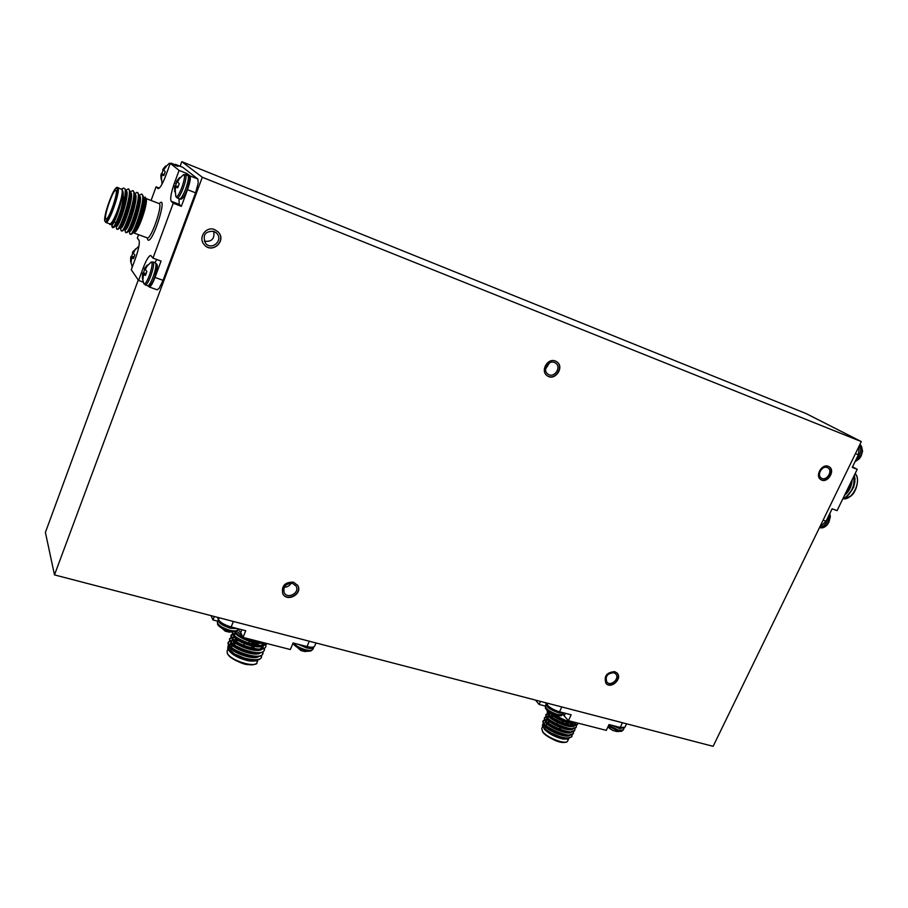 <?xml version="1.0" encoding="UTF-8"?>
<svg xmlns="http://www.w3.org/2000/svg" width="908" height="908" viewBox="0 0 908 908"><rect width="100%" height="100%" fill="white"/><g stroke="black" fill="none" stroke-linecap="round" stroke-linejoin="round"><path stroke-width="1.36" d="M180.113 166.255L181.804 161.669L806.054 413.549L861.306 441.594L713.12 746.331L54.491 574.9L202.302 177.253L861.306 441.594M181.804 161.669L202.302 177.253M138.266 279.993L45.4 532.417L54.491 574.9M187.037 173.587L189.908 175.846L197.899 179.046L198.194 183.246L195.572 192.848L187.525 189.659L181.35 206.343L173.258 203.199L171.203 201.236C170 198.784 171.09 192.678 174.484 182.917L179.092 170.409L187.037 173.587L186.526 175.006M148.401 286.009L149.23 286.962C150.694 286.803 152.623 283.625 155.018 277.428L163.054 280.345L195.572 192.848M163.054 280.345L159.184 288.279L157.107 289.8M182.724 167.322L175.21 164.291L174.313 164.689M197.899 179.046L182.962 167.424M310.956 650.934L304.997 650.559C299.356 648.902 295.509 646.723 293.466 644.01L293.046 643L290.344 649.526L243.026 637.416L245.727 630.731L231.165 626.963C224.594 625.01 220.349 622.559 218.442 619.585L217.409 617.304M237.987 629.437L240.699 632.524L243.026 637.416M211.065 615.647L212.96 619.96L217.636 621.163M212.96 619.96L214.345 616.498M293.057 642.955L307.04 646.564L309.265 641.207M315.984 642.955L314.679 646.087C313.873 647.427 311.331 647.586 307.04 646.564M261.107 642.035L246.84 638.392M242.391 636.077L236.636 631.117M249.655 641.457L248.815 643.749M249.462 641.502L248.19 643.534M235.217 631.673L236.727 633.387C238.974 635.555 242.947 637.756 248.667 639.97L262.037 642.274M258.757 659.231L256.601 660.774L247.929 660.706C238.906 658.436 232.584 655.065 228.964 650.571L227.692 648.176L234.502 653.976L247.294 659.265L254.49 660.161C258.178 660.173 260.46 659.31 261.334 657.562L261.379 655.531M227.692 648.176L228.373 644.691M228.328 649.106L229.406 646.734M230.03 646.428L232.3 645.951M256.453 660.82L248.429 660.786C252.708 661.421 255.738 661.126 257.531 659.923M228.964 650.571L230.144 651.876C234.264 655.19 239.973 657.664 247.294 659.265M234.502 653.976C244.354 659.594 260.187 661.853 261.504 657.142L261.629 655.383M256.76 649.345L256.067 648.811M234.582 640.492L233.81 640.446M229.724 640.946L228.305 642.194C224.605 648.55 260.562 661.921 262.957 653.601L263.059 651.842M258.076 645.747L252.56 642.262M236.125 636.973L235.331 636.928M231.177 637.393L229.735 638.642C226.069 644.941 262.026 658.334 264.398 650.06L264.5 648.301M232.63 633.841L231.165 635.078C227.511 641.32 263.49 654.736 265.851 646.519L265.942 644.748M232.482 632.172C231.404 638.54 263.172 650.196 266.975 643.545M235.263 641.003L234.389 640.912M232.981 640.855L231.812 640.9M229.883 641.252L228.124 642.626L230.439 647.188C237.499 652.716 246.034 655.848 256.045 656.597C259.677 656.597 261.924 655.746 262.775 654.032L262.821 651.989M257.202 645.645L250.971 641.967M236.84 637.495L235.944 637.405M235.705 637.382L233.208 637.371M231.336 637.711L229.565 639.073L231.812 643.556C238.929 649.129 247.521 652.285 257.6 653.022C261.175 653.022 263.388 652.182 264.228 650.491L264.307 650.276M235.944 633.807L230.995 635.521L233.208 639.924C240.359 645.531 249.008 648.709 259.155 649.447C262.673 649.447 264.852 648.607 265.669 646.95L265.749 646.734M232.357 632.184L234.593 636.281C241.789 641.922 250.494 645.123 260.709 645.872L267.054 643.556M231.324 644.124L229.633 645.009M229.383 645.429C226.353 650.31 253.434 661.421 259.007 656.359M238.611 640.742L233.776 640.424M232.777 640.571L231.063 641.457M230.7 642.421C229.656 647.676 255.318 657.596 260.471 652.795M258.542 645.94L253.922 642.569M235.206 636.883L232.505 637.893M232.142 638.835C231.029 644.044 256.839 654.032 261.947 649.22M235.705 633.478L233.935 634.34M233.583 635.248C232.403 640.412 258.371 650.469 263.422 645.656M264.398 644.135L264.307 642.864M235.013 631.718C234.037 636.417 256.816 645.883 263.717 642.705M229.917 651.66L230.337 652.058C236.443 656.836 243.889 659.56 252.685 660.207L253.865 660.173M254.149 660.161L256.748 659.628M233.776 643.012L231.688 643.227M230.95 643.454L229.747 644.521L230.802 647.518M231.075 647.813L231.722 648.437C237.873 653.261 245.364 655.996 254.229 656.643L255.364 656.609M255.681 656.586L258.235 656.064M251.857 644.623L250.233 643.772M242.368 640.662L240.245 640.117M239.008 639.856L233.14 639.686M232.391 639.913L231.177 640.98L232.198 643.897M232.482 644.203L233.118 644.828C239.303 649.674 246.851 652.432 255.772 653.079L256.885 653.045M257.214 653.022L259.733 652.489M259.733 645.86L256.306 642.989M240.631 636.372L238.407 636.043M234.468 636.168L232.607 637.416L233.594 640.265M233.889 640.594L234.502 641.196C240.733 646.087 248.338 648.857 257.304 649.515L258.417 649.47M258.757 649.447L263.172 647.245L263.286 645.747M235.297 632.797L234.037 633.863L234.99 636.644M235.286 636.973L235.898 637.575C242.164 642.489 249.814 645.282 258.848 645.94L259.949 645.894M260.29 645.872L264.784 642.977M237.294 633.943L236.727 633.387L237.294 633.943C243.605 638.891 251.3 641.695 260.392 642.353L261.163 642.342M255.568 649.209L254.921 648.664M244.536 643.466L242.89 643M237.09 642.206L236.284 642.24M234.673 642.558L233.084 644.612M234.786 645.792L234.752 642.626M236.057 642.092L236.738 641.979M241.278 642.24L244.706 643.068M249.723 645.02L256.011 649.265M249.303 641.457L248.429 643.613M228.85 632.07L225.082 631.083M304.407 651.456L300.707 650.469M626.565 723.801L624.965 727.206L620.209 727.456L609.007 724.561L606.294 730.373L568.442 720.68L571.166 714.789L559.555 711.793C554.164 710.17 550.021 707.888 547.127 704.926L545.186 702.61M562.983 714.482L568.442 720.68M535.482 700.091L539.102 704.438L545.288 706.049M539.102 704.438L540.498 701.396M574.526 722.235C569.679 722.2 563.857 720.158 557.081 716.106M562.517 721.349L562.075 723.086M554.538 715.629L564.708 720.714L575.161 722.405M569.134 738.329L567.75 739.089L562.722 738.976C555.446 737.16 549.442 734.039 544.698 729.635L542.348 725.617C543.483 727.853 546.514 730.361 551.44 733.142L562.801 737.852L566.819 738.42L571.756 736.808L571.756 734.878M542.348 725.617L543.29 723.063M542.87 726.502L543.971 724.913M567.625 739.112L563.108 739.044L568.612 738.397M566.819 738.42L565.06 738.386C557.274 737.341 550.486 734.424 544.698 729.635C548.307 732.711 555.809 736.501 562.801 737.852M551.44 733.142C562.007 738.159 568.839 739.248 571.938 736.422L572.006 734.776M550.52 720.407L549.476 720.146M544.664 719.794L543.12 720.748C539.897 725.662 571.28 739.952 573.391 733.278L573.459 731.621M567.409 724.856L566.41 724.141M552.132 717.343L551.054 717.07M550.418 716.923L548.443 716.616M546.117 716.662L544.562 717.604C541.361 722.484 572.766 736.763 574.843 730.134L574.912 728.477M572.687 725.061L569.418 722.166M549.805 713.484L549.124 713.438M547.967 713.461L545.992 714.46C542.814 719.295 574.231 733.573 576.308 726.99L576.353 725.322M547.445 711.293L547.433 711.316C544.267 716.106 575.74 730.384 577.772 723.835L577.942 723.109M551.61 721.156L550.327 720.782M547.989 720.271L545.89 720.067M544.857 720.112L542.95 721.134L544.312 724.425C550.668 730.214 558.67 733.834 568.34 735.264L573.209 733.664L573.198 731.735M566.263 724.539L565.026 723.71M553.278 718.115L551.939 717.717M551.054 717.49L547.308 716.934M546.321 716.98L544.38 717.99L545.719 721.224C552.098 727.036 560.157 730.656 569.872 732.098L574.741 730.327M572.755 725.696L568.453 721.951M550.532 713.972L548.523 713.813M547.785 713.847L545.822 714.846L547.127 718.024C553.539 723.846 561.632 727.49 571.404 728.931L576.205 727.172M547.365 711.509L548.546 714.812C554.981 720.657 563.108 724.312 572.937 725.764L577.67 724.016M543.858 723.903C541.815 728 566.07 739.464 570.076 735.23M545.311 720.736C543.2 724.788 567.591 736.309 571.552 732.075M550.112 716.628L547.07 717.104M546.752 717.57C544.584 721.576 569.112 733.153 573.027 728.908M573.073 725.651L570.065 722.28M548.409 714.063L549.011 715.3M548.205 714.403C545.969 718.364 570.644 729.998 574.503 725.742M575.105 724.709L574.526 722.518M551.485 714.528C556.82 719.862 573.13 725.583 575.944 722.598M565.06 738.386L565.82 738.408M566.286 738.386L568.158 738.045M547.138 722.053L546.525 722.042M544.278 722.961L544.743 724.89M545.05 725.299L545.458 725.776C550.986 730.815 558.023 733.97 566.581 735.23L567.318 735.242M567.795 735.23L569.645 734.89M548.636 718.932L548.023 718.92M547.047 719.011L545.719 719.817L546.162 721.69M546.468 722.11L546.866 722.586C552.416 727.637 559.487 730.804 568.102 732.075L568.851 732.086M569.327 732.064L571.132 731.723M569.838 725.401L565.605 722.064M554.164 716.616C550.169 715.493 547.842 715.515 547.161 716.673L547.581 718.5M547.887 718.92L548.284 719.386C553.857 724.459 560.962 727.637 569.611 728.908L570.36 728.92M570.837 728.897L572.619 728.557M573.765 725.503L571.507 722.484M549.306 715.72L549.703 716.185C555.299 721.281 562.438 724.459 571.143 725.742L571.87 725.753M572.358 725.73L575.343 724.346L575.411 722.927M553.959 715.436C560.111 719.533 566.342 721.917 572.664 722.575L573.13 722.586M565.82 728L564.935 727.319M552.393 721.667L551.349 721.485M548.568 723.733L549.136 721.361L547.32 722.745M550.861 721.156L551.701 721.213M565.866 727.58L566.558 728.193M561.11 727.898L559.703 728.239M559.748 728.148L560.906 727.83M549.692 713.393L548.046 711.951M556.275 716.026L552.325 714.937M610.505 729.124L608.485 727.353M612.764 730.418L616.793 731.542L621.481 731.269L618.019 730.951L608.269 726.15M852.544 466.803L857.209 469.322L837.062 510.636L832.103 508.798L826.076 521.169L819.697 527.162M857.209 469.322L852.26 467.393L858.378 454.806L855.45 453.648M859.388 445.544L858.378 454.806M854.076 475.758C854.995 485.19 851.863 492.556 844.667 497.856L848.31 495.076L852.396 489.378C854.655 484.407 855.279 479.73 854.269 475.349M854.292 475.315L855.041 479.276L853.656 487.187L848.708 494.678M854.984 481.558L853.656 487.187L854.122 475.974M846.71 496.404L852.396 489.378M844.849 494.678C848.469 491.069 850.717 486.461 851.579 480.865M844.485 495.428C848.753 491.523 851.261 486.37 852.01 479.98M848.31 495.076L847.539 495.666M844.565 495.257C849.218 491.534 851.761 486.325 852.169 479.651M828.357 466.349C821.763 463.375 814.59 476.223 820.911 479.651C827.313 484.055 835.962 470.412 829.095 466.712L828.357 466.349M820.866 479.628C827.358 483.397 835.36 470.151 828.766 466.53M827.302 467.552C822.058 465.191 816.36 475.395 821.388 478.119C826.484 481.615 833.34 470.787 827.892 467.836L827.302 467.552M555.435 361.066C547.603 357.57 540.01 371.066 547.172 375.708C554.765 381.723 565.003 367.002 556.82 361.804L555.435 361.066M547.274 375.787C555.015 381.076 564.458 366.628 556.525 361.622L556.411 361.543M554.447 362.474C548.228 359.704 542.201 370.43 547.899 374.107C553.925 378.863 562.041 367.195 555.56 363.064L554.447 362.474M545.606 368.977L549.522 362.871M214.719 229.633C206.071 225.797 197.694 237.782 204.209 244.661C211.995 254.41 227.068 240.79 218.226 231.994L214.719 229.633M204.652 245.137C212.869 253.786 226.569 240.234 218.079 231.858L217.602 231.381M213.879 231.324C205.06 231.052 202.28 235.047 205.56 243.287C211.746 250.971 223.663 240.211 216.694 233.22L213.879 231.324M204.289 241.21C211.791 242.05 214.924 238.725 213.675 231.245M614.705 671.625C606.567 672.351 603.672 676.278 605.999 683.418C611.005 689.569 622.74 678.673 617.134 673.089L614.705 671.625M605.965 683.384C611.209 688.956 622.264 678.265 616.873 672.839M613.774 672.703C607.316 673.282 605.012 676.403 606.873 682.067C610.846 686.947 620.153 678.31 615.715 673.872L613.774 672.703M293.42 582.13C284.874 582.051 281.31 585.921 282.751 593.73C286.996 602.662 302.92 593.923 297.801 585.501L293.42 582.13M282.785 593.798C287.416 602.22 302.636 593.401 297.62 585.217L297.586 585.138M292.614 583.401C285.816 583.345 282.99 586.42 284.147 592.618C287.518 599.689 300.151 592.776 296.099 586.091L292.614 583.401M284.227 587.192C287.303 587.17 289.595 585.83 291.116 583.163M146.063 273.898L142.84 272.956L146.086 273.841M145.723 274.761L142.669 273.558L145.825 274.5M143.18 275.328L142.465 274.886L143.226 275.158M144.327 268.916L145.337 269.392M145.462 269.086L144.474 268.643L145.552 268.893M146.04 268.019L145.235 267.519L146.143 267.883M147.698 265.034L145.314 269.449L146.892 271.515L145.462 275.396L143.453 274.647L142.999 279.187L142.454 278.529L143.804 283.682C144.951 284.715 146.824 281.9 149.445 275.26C152.34 266.589 152.862 262.242 151.012 262.208L144.327 268.904M146.222 273.49L142.84 272.956M142.624 273.819L142.465 274.886M142.454 275.067L142.454 278.529M147.868 265.329L147.368 264.988L145.235 267.519M145.132 267.656L144.599 268.462M144.781 269.131L143.498 272.661M178.15 186.832L174.904 185.856L178.172 186.787M175.948 187.014L177.923 187.388M175.312 188.16L174.586 187.695L175.357 187.99M177.571 182.236L176.447 181.668L177.571 182.202L176.458 181.668L177.696 181.577M178.161 180.624L177.412 180.124L178.263 180.488M180.034 177.559L177.593 181.838L179.262 183.711L177.798 187.695L175.687 187.15L174.949 191.94L174.563 187.877M178.252 186.583L174.926 185.822M174.904 185.856L175.8 196.537C177.026 197.603 179.058 194.55 181.906 187.366C184.744 178.91 185.255 174.699 183.416 174.745L176.549 181.464M174.733 186.617L174.586 187.695M175.142 191.384L174.529 191.293M180.238 178.025L179.591 177.559L177.412 180.124M177.31 180.272L176.754 181.123M176.912 181.906L175.516 185.709M156.891 259.563L154.814 262.662M155.018 277.428L161.068 261.095L152.998 258.122L150.739 255.466C148.81 255.738 146.245 260.017 143.067 268.314L138.583 280.459L143.226 282.127M138.583 280.459L131.285 269.755L135.598 257.997C138.81 248.701 139.934 242.765 138.969 240.211L137.324 238.112L138.561 234.718M178.967 198.636L179.228 204.368L181.35 206.343M159.331 188.104L156.074 186.821L158.128 188.682C159.978 188.399 162.555 183.972 165.846 175.426L170.273 163.338L177.979 166.425L175.369 164.371M115.997 190.532L115.781 190.385C113.012 189.057 102.876 218.953 106.077 218.987C108.62 220.451 118.437 192.303 115.997 190.532M109.845 224.412L110.912 224.412C112.558 222.687 114.624 218.385 117.098 211.53L117.302 210.94C121.116 200.362 122.728 193.245 122.149 189.613C123.976 192.598 123.545 199.408 120.877 210.054C117.143 221.166 114.351 227.023 112.524 227.647L112.127 224.707M125.463 190.555L128.221 188.909C133.567 189.114 120.242 231.063 116.973 229.315L116.496 228.476M129.345 193.143L129.833 192.519M129.878 192.269L132.659 190.623C138.061 190.896 124.737 232.777 121.4 230.972L120.912 230.099M122.069 222.392L123.76 216.558M127.086 207.557L127.472 206.661M134.293 193.972L137.085 192.348C142.556 192.621 129.254 234.423 125.826 232.63L125.315 231.722M126.303 224.628L127.483 220.303M131.456 209.226L134.157 203.29M138.277 196.037L141.489 194.051C147.028 194.357 133.726 236.125 130.241 234.275L129.708 233.333M117.779 187.581L122.149 189.613C125.02 194.051 114.249 226.171 111.922 224.73L111.832 224.696M125.565 190.589L125.996 190.759C130.763 190.975 119.152 227.885 116.372 226.398L116.281 226.364M116.031 223.992L116.213 222.801M128.561 189.08L129.731 190.646C131.535 197.331 121.944 226.398 118.256 229.156L120.321 227.352C123.454 225.014 131.819 199.544 130.219 193.472L129.356 192.053L130.434 192.485C135.269 192.723 123.658 229.565 120.809 228.067L120.719 228.033M120.423 225.842L120.707 223.981M127.551 204.005L128.686 201.701M132.999 190.805L134.191 192.417C135.984 199.181 126.473 227.976 122.728 230.802L124.782 228.998C127.971 226.603 136.279 201.372 134.668 195.231L133.817 193.779L134.861 194.198C139.753 194.46 128.142 231.256 125.236 229.724L125.134 229.69M124.816 227.67L125.043 225.944M132.182 205.163L134.577 200.623M137.414 192.519L138.64 194.187C140.434 201.02 130.99 229.554 127.177 232.437L129.231 230.643C132.477 228.192 140.717 203.188 139.117 196.991L138.266 195.504L139.276 195.901C144.224 196.196 132.625 232.925 129.651 231.381L129.549 231.347M129.197 229.474L129.39 227.863M136.768 206.366L140.377 200.135M132.523 231.937L133.669 232.278C136.96 229.769 145.144 205.004 143.543 198.75L142.692 197.229L143.68 197.615C147.868 197.649 140.059 226.194 135.462 231.858C140.207 226.909 148.31 201.519 146.029 198.75L145.314 197.206C147.777 201.133 139.934 226.728 135.462 231.858L133.181 232.698M130.412 227.068L131.149 223.981M135.746 210.418L138.833 203.698M143.067 197.377L145.314 197.206M109.789 223.936L109.857 223.958C111.446 223.765 113.863 219.623 117.098 211.53C114.737 218.272 112.83 222.437 111.355 224.038L110.924 224.424M125.463 190.862L125.747 191.713C127.358 197.706 118.925 223.413 115.838 225.695L112.774 227.624M115.032 225.82L114.839 225.002M119.493 227.511L119.277 226.75M128.561 199.431L130.343 196.559M123.942 229.202L123.704 228.487M133.101 200.85L134.804 198.148M128.38 230.882L128.119 230.212M137.619 202.291L139.264 199.749M113.772 227.511C116.496 225.422 123.511 206.445 125.043 195.436L125.315 189.159L123.726 188.024L121.524 189.034M118.256 229.156L117.223 229.293M129.288 194.176L130.105 193.052M122.728 230.802L121.649 230.95M124.169 217.137L124.873 213.323M133.771 195.753L134.532 194.709M127.177 232.437L126.076 232.618M126.439 226.523L129.753 215.185M138.232 197.32L138.947 196.378M141.83 194.233L143.078 195.946C144.826 202.722 135.78 230.326 131.796 233.901L131.285 234.264L131.796 233.901M132.999 231.12L133.317 232.539M125.043 195.436L120.877 210.054M130.332 234.287L131.285 234.264M145.655 198.375L144.554 198.738M143.668 199.669L142.465 201.417M152.998 258.122L173.258 203.199M156.074 186.821L151.08 200.475M179.092 170.409L170.273 163.338M189.908 175.846C190.907 177.593 190.113 182.19 187.525 189.659M164.257 174.518L161.227 173.814L163.962 175.255M162.101 174.904L161.079 174.313M161.545 175.993L160.898 175.573L161.59 175.834M162.668 169.887L163.667 170.386M163.701 169.955L162.827 169.535L163.781 169.762M164.212 168.865L163.553 168.411L164.303 168.729M166.198 166.391L165.608 165.971L166.198 166.47L163.69 169.989L165.233 171.737L163.849 175.505L161.885 175.017L161.204 179.58L160.875 175.743M161.034 174.563L160.898 175.573M165.608 165.971L163.553 168.411M163.463 168.548L162.941 169.353M163.134 170.125L161.817 173.734M133.975 257.259L131.013 256.442L133.998 257.214M133.669 258.065L130.877 256.941L133.76 257.827M131.308 258.61L130.684 258.201L131.354 258.451M133.453 252.685L132.443 252.549L133.34 252.969M132.579 252.288L133.533 252.503M133.998 251.675L133.192 251.346L134.089 251.539M135.61 248.849L133.272 253.253L134.793 254.91L133.442 258.598L131.569 257.929L131.161 262.242L130.673 261.697L132.352 266.85M134.112 256.896L131.047 256.397M130.82 257.202L130.684 258.201M130.661 258.371L130.673 261.697M135.757 249.132L133.283 251.221M133.192 251.346L132.681 252.118M132.897 252.787L131.694 256.147M218.442 619.585L219.168 617.758M233.39 621.458L231.165 626.963M227.272 653.045C229.724 660.173 255.523 668.413 256.93 662.556C257.634 664.179 254.637 664.86 247.941 664.599C243.662 664.486 237.51 661.739 229.486 656.382L227.272 653.499L227.125 651.025L227.272 653.045M254.66 664.179C249.462 667.176 229.656 659.605 227.692 653.851M241.834 629.721L240.699 632.524M237.624 628.631L230.496 628.257C222.494 625.703 218.374 622.922 218.147 619.892L218.374 619.449M238.248 628.801L237.885 629.709C237.022 631.139 234.298 631.321 229.701 630.243C221.7 627.689 217.579 624.897 217.364 621.866L218.147 619.892M235.842 631.48L229.168 631.094C223.584 629.471 219.77 627.349 217.75 624.727L217.625 624.522M313.85 646.859L313.703 647.347C312.931 648.641 310.479 648.8 306.348 647.813L297.869 644.192M313.703 647.347L312.908 649.254C312.136 650.559 309.685 650.718 305.553 649.742C299.856 648.074 295.872 645.86 293.568 643.091M300.911 650.548L293.352 643.817M547.127 704.926L547.865 703.314M561.78 706.935L559.555 711.793M620.209 727.456L622.434 722.723M542.768 731.757C547.422 738.09 566.501 745.139 567.636 740.973C567.557 741.87 566.263 742.381 563.766 742.494C558.079 742.574 551.088 739.169 542.791 732.291L541.701 728.579L542.768 731.757M565.888 742.063C562.211 744.117 546.934 737.705 543.052 732.461M565.389 713.291L564.254 715.765M563.686 712.859L558.806 712.905C550.952 710.215 546.718 707.321 546.117 704.233L546.287 703.927M563.732 712.871L563.051 714.346L558.011 714.653C550.146 711.963 545.912 709.069 545.322 705.97L546.117 704.233M561.382 715.674L557.387 715.379C551.599 713.563 547.626 711.191 545.47 708.274L545.39 708.115M624.205 727.762L619.46 728.534L611.89 725.31M624.034 728.284L623.24 729.987L618.654 730.248L608.632 725.379M621.64 731.235L623.24 729.987M823.125 520.102L826.076 521.169M842.908 498.651C852.135 501.205 862.26 480.536 855.052 473.76C859.626 476.167 857.595 491.569 850.421 496.404L842.908 498.662M828.346 516.504L826.95 521.442C824.963 525.187 822.512 527.162 819.606 527.332M829.64 513.849L828.414 521.975C825.951 526.424 823.091 528.32 819.822 527.661L819.584 527.582M830.321 516.618L829.855 513.395L830.321 516.618L828.947 522.1L827.37 524.597L822.421 527.684M859.638 445.034C861.147 447.78 861.022 451.14 859.24 455.124L856.221 459.244M859.955 444.387C862.577 446.884 862.827 450.652 860.705 455.691L855.12 461.502M861.125 445.669L862.577 451.015L861.227 455.861L859.331 458.767L855.03 461.695M147.039 237.896L147.164 237.953C151.046 239.939 163.451 203.721 158.957 203.517L145.904 198.466M159.195 203.642C168.74 193.098 152.272 245.387 147.8 239.826L147.289 237.964M145.643 274.954L143.941 274.5L145.643 274.954M145.178 285.01L145.28 285.044C146.665 284.874 148.515 281.809 150.819 275.839C153.52 267.962 154.246 263.343 153.009 261.992L151.137 262.14M147.55 285.861L147.641 285.895C149.037 285.736 150.887 282.672 153.202 276.702C155.892 268.836 156.619 264.217 155.37 262.866L153.112 262.026M177.605 181.782L176.629 181.316M177.9 187.434L176.209 186.934L177.9 187.434M175.743 196.4L177.264 197.967C178.762 197.774 180.783 194.437 183.303 187.967C185.936 180.306 186.651 175.834 185.448 174.574L183.541 174.677M177.173 197.933L179.636 198.897C181.146 198.704 183.166 195.368 185.686 188.909C188.319 181.248 189.023 176.788 187.808 175.516L185.538 174.608M179.534 198.863L179.636 198.897C181.77 200.237 184.279 197.059 187.162 189.375C190.805 177.015 190.09 177.968 187.911 175.55M144.383 268.791L143.067 268.314M176.231 183.609L174.484 182.917M179.228 204.368L171.203 201.236M116.848 188.183C114.238 185.073 102.479 217.829 104.987 221.132C107.382 224.934 119.584 191.089 116.848 188.183M116.644 188.035L117.938 187.706C120.946 189.829 108.937 224.253 105.827 222.449L105.714 222.403M164.166 174.745L161.215 173.848L164.189 174.699M163.951 175.278L162.373 174.813L163.951 175.278M170.137 163.724L169.285 163.304L162.782 169.626M171.601 163.871L169.399 163.247M173.859 164.779L174.586 165.063M133.328 252.98L132.443 252.56L133.328 252.98M138.924 246.125L132.511 252.39M131.921 266.43L132.273 267.066M228.022 648.8L227.125 651.025M257.906 660.15L256.93 662.556M236.012 636.837L235.263 636.871M254.49 660.161L252.685 660.207M230.439 647.188L231.722 648.437M256.045 656.597L254.229 656.643M231.812 643.556L233.118 644.828M257.6 653.022L255.772 653.079M233.208 639.924L234.502 641.196M259.155 649.447L257.304 649.515M234.593 636.281L235.898 637.575M260.709 645.872L258.848 645.94M233.186 643.749L232.891 644.464M232.482 645.475L231.449 648.04M244.456 643.681L243.537 645.94M251.38 640.957L251.017 641.854M249.916 644.544L249.552 645.452M217.364 621.866L217.75 624.727L225.275 631.151M229.179 632.138L235.615 631.548L237.885 629.709M304.77 651.513L310.74 650.991L312.908 649.254M542.689 726.423L541.701 728.579M568.703 738.692L567.636 740.973M544.312 724.425L545.458 725.776M568.34 735.264L566.581 735.23M545.719 721.224L546.866 722.586M569.872 732.098L568.102 732.075M547.127 718.024L548.284 719.386M571.404 728.931L569.611 728.908M548.546 714.812L549.703 716.185M572.937 725.764L571.143 725.742M546.798 723.699L545.81 725.855M545.345 726.854L544.618 728.443M557.955 721.803L556.706 724.527M563.505 721.349L562.608 723.29M562.404 723.733L562.041 724.527M549.17 712.984L552.711 715.107M556.377 716.049L561.223 715.72L563.051 714.346M545.322 705.97L545.47 708.274L548.341 712.247M610.04 728.772L613.206 730.611M607.974 726.786L608.735 727.614M830.298 517.072L827.37 524.597C824.941 527.378 822.421 528.411 819.822 527.661L819.504 527.548M854.984 461.786L859.331 458.767L862.532 451.446M859.955 444.364L862.577 451.015M215.786 232.403L216.694 233.22M133.782 232.925L147.471 237.953M143.804 283.682L147.641 285.895C149.843 286.917 152.192 283.977 154.712 277.042C158.582 263.649 157.572 265.408 155.472 262.9M142.647 273.694L142.363 276.747M137.142 211.405L135.632 210.826M132.67 209.691L131.161 209.112M139.832 219.01L138.3 218.431M116.565 222.937L114.102 222.006M109.857 223.958L105.827 222.449L104.704 220.871L106.088 211.144L113.148 192.178C118.222 184.245 116.303 188.716 117.665 187.536M112.104 227.068L111.65 224.639M116.53 228.703L116.099 226.296M120.957 230.326L120.526 227.953M125.361 231.949L124.941 229.611M129.753 233.572L129.333 231.268M125.758 191.702L125.406 189.704M130.23 193.472L129.731 190.646M134.679 195.231L134.191 192.417M139.117 196.991L138.64 194.187M143.555 198.75L143.078 195.946M133.669 232.278L131.683 234.014M110.98 224.378L111.922 224.73M115.441 226.058L116.372 226.398M119.89 227.726L120.809 228.067M124.339 229.383L125.236 229.724M128.766 231.052L129.651 231.381M109.573 223.856L109.902 224.537M175.301 164.325L182.803 167.333M149.23 286.962L157.209 289.834M161.056 174.438L162.078 183.972M171.237 163.19L173.405 164.053M130.752 257.622L130.593 259.245"/></g></svg>
